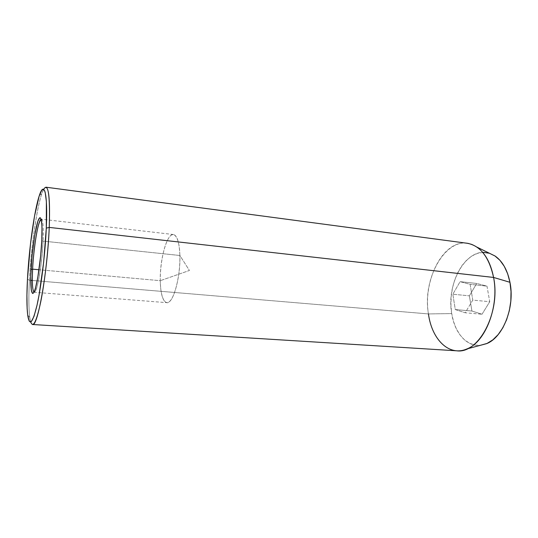 <?xml version="1.0" encoding="UTF-8"?>
<svg xmlns="http://www.w3.org/2000/svg" width="538" height="538" viewBox="0 0 538 538"><rect width="100%" height="100%" fill="white"/><g stroke="black" fill="none" stroke-linecap="round" stroke-linejoin="round"><path stroke-width="0.4" stroke-dasharray="2.69 2.02" d="M41.782 240.513L43.067 241.098C42.832 248.26 41.883 258.065 40.229 270.513C38.178 283.983 36.187 291.226 34.257 292.255L34.257 292.255C36.954 293.687 42.105 264.508 43.067 241.098L179.88 255.489C179.342 242.463 177.197 235.476 173.451 234.534C166.975 233.236 159.746 259.538 160.27 280.688L39.012 269.74L160.27 280.688C160.021 264.4 163.996 244.622 169.127 237.419C174.251 229.968 179.484 237.87 179.88 255.489L189.423 270.479L160.27 280.688L189.423 270.479L179.88 255.489C180.358 273.015 175.657 294.763 170.304 300.715C164.958 306.929 160.445 297.057 160.27 280.688C160.62 294.158 162.799 301.482 166.814 302.665C172.954 304.259 180.654 277.413 179.88 255.489L43.067 241.098L41.782 240.513M41.117 219.201L41.379 219.168C43.04 219.894 43.598 227.204 43.067 241.098C43.491 232.557 43.47 219.699 41.379 219.168L41.117 219.201M32.569 324.501C29.193 324.394 28.084 305.147 29.415 280.204L27.465 279.256L29.415 280.204C28.581 296.512 28.696 308.886 29.758 317.319L30.727 321.98M32.334 280.453L428.45 313.93L451.712 313.573C454.529 332.713 466.621 347.017 480.569 345.261L475.202 345.127L469.587 343.305L464.455 339.834L459.977 334.905L456.298 328.718L453.514 321.522L451.712 313.573L450.931 305.147L451.194 296.525L452.478 287.985L454.751 279.807L457.946 272.262L461.967 265.604L466.695 260.089L471.981 255.927L477.65 253.317L483.507 252.389M43.652 189.315L41.803 193.7C36.537 208.791 31.009 248.341 29.415 280.204L30.747 280.318L29.415 280.204C31.372 238.859 40.289 185.98 45.945 187.197M467.186 243.263C443.319 239.497 422.713 280.197 428.45 313.93C431.261 334.152 442.592 350.043 456.708 350.803M489.331 253.243L494.886 255.9M482.028 314.239L489.735 301.724L486.971 286.135L476.722 283.459L469.371 295.846L471.92 311.031L482.028 314.239L489.735 301.724L472.781 300.096L465.188 312.766L482.028 314.239L465.188 312.766L455.289 309.558L452.841 294.212L460.084 281.67L470.118 284.34L472.781 300.096L489.735 301.724L486.971 286.135L470.118 284.34L486.971 286.135L476.722 283.459L460.084 281.67L476.722 283.459L469.371 295.846L452.841 294.212L469.371 295.846L471.92 311.031L455.289 309.558L471.92 311.031L482.028 314.239M489.526 253.304C467.34 245.563 445.901 282.477 451.712 313.573L428.45 313.93L30.747 280.318M428.45 313.93C421.315 274.602 451.16 228.697 476.897 247.097M472.781 300.096L465.188 312.766L455.289 309.558L452.841 294.212L460.084 281.67L470.118 284.34L472.781 300.096M173.451 234.534L41.379 219.168C41.218 217.991 42.67 221.414 41.856 240.647C41.07 264.528 34.95 294.279 34.257 292.255L166.814 302.665M29.758 317.319L27.714 315.167M41.803 193.7L39.382 195.415"/><path stroke-width="0.81" d="M31.049 269.525C30.37 280.022 30.585 299.612 34.445 291.192C38.48 280.385 41.507 250.748 41.789 240.365L40.693 255.496L37.801 277.4L35.535 287.87L34.445 291.192L33.437 293.075L32.549 293.479L31.271 290.016L30.8 275.893L32.085 255.597L34.701 235.294L37.882 221.158L39.832 217.661L40.639 218.051L41.742 223.209L41.991 227.836L41.789 240.365C42.522 228.603 41.782 210.338 37.882 221.158C33.968 233.6 31.426 259.686 31.049 269.525L32.61 269.161L31.049 269.525M34.008 292.161C31.998 290.359 32.179 277.191 32.61 269.161C33.612 247.446 38.191 219.907 41.117 219.201C39.113 221.266 37.176 228.731 35.286 241.596C33.753 253.25 32.858 262.436 32.61 269.161L39.012 269.74L32.61 269.161C31.984 282.665 32.448 290.332 34.008 292.161M30.727 321.98C33.114 328.422 36.436 321.758 40.706 302C44.667 282.443 48.191 251.831 49.234 227.406L46.295 228.139C45.158 253.916 41.218 286.525 37.075 304.999C32.623 323.338 29.503 326.727 27.714 315.167C26.725 307.043 26.638 295.066 27.465 279.256L26.92 295.234L27.129 308.388L27.694 315.026L29.18 321.025L30.552 322.027L31.338 321.569L34.042 316.223L37.048 305.12L39.092 294.871L43.625 262.504L46.295 228.139L46.376 201.642L45.205 192.483L44.647 190.728L43.309 189.188L41.742 190.217L39.113 196.242L34.533 216.041L30.518 243.64L27.465 279.256C29.045 248.354 34.378 209.954 39.382 195.415C44.217 180.277 47.909 193.371 46.295 228.139L49.234 227.406C47.532 272.1 37.559 327.622 32.569 324.501L456.708 350.803C478.571 354.112 500.871 312.639 493.581 277.44C499.392 306.283 485.471 342.013 466.977 348.913C449.015 356.943 431.758 339.283 428.45 313.93M494.886 255.9L499.943 260.305L504.267 266.33L507.664 273.761L509.957 282.295L511.026 291.576L510.818 301.186L509.325 310.702L506.621 319.693L502.848 327.77L498.181 334.575L492.835 339.861L487.065 343.432L480.569 345.261L486.567 343.647C503.03 337.514 515.128 307.016 509.957 282.295L493.581 277.44L49.234 227.406L493.581 277.44C489.076 257.023 480.279 245.637 467.186 243.263L45.945 187.197C49.032 188.34 50.128 201.743 49.234 227.406C50.168 195.065 48.306 182.369 43.652 189.315M30.747 280.318L32.334 280.453M483.507 252.389L489.331 253.243M495.101 256.041L476.897 247.097C485.168 252.968 490.73 263.075 493.581 277.44L509.957 282.295C507.415 269.968 502.465 261.219 495.101 256.041L489.526 253.304M466.977 348.913L486.567 343.647"/></g></svg>
